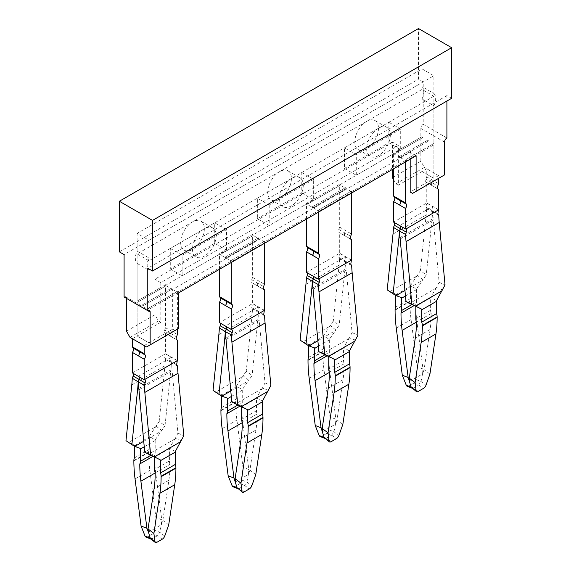 <?xml version="1.0" encoding="UTF-8"?>
<svg xmlns="http://www.w3.org/2000/svg" width="571" height="571" viewBox="0 0 571 571"><rect width="100%" height="100%" fill="white"/><g stroke="black" fill="none" stroke-linecap="round" stroke-linejoin="round"><path stroke-width="0.43" stroke-dasharray="2.85 2.14" d="M301.788 193.041L313.636 199.886L269.212 225.531L257.364 218.693L257.364 198.173L301.788 172.521L301.788 193.041L257.364 218.693M301.788 172.521L313.636 179.365L313.636 199.886M399.522 157.817L428.55 141.066L400.114 157.475L399.522 156.454L398.929 156.797L400.114 157.475L399.522 157.817L398.929 156.797L393.597 153.713L393.597 153.035L422.033 136.619L422.033 89.426L433.881 96.263L433.881 143.457L433.881 105.771L422.033 98.933L422.033 136.619L398.337 150.294L398.337 145.505L160.815 282.645L160.815 287.427L137.119 301.11L137.119 253.917L148.967 260.754L148.967 307.947L148.374 308.29L148.967 309.318L148.967 342.828L137.119 335.991L137.119 302.473L137.119 335.991L148.967 342.828L172.663 329.153L172.663 295.635L148.967 309.318L148.374 308.29L172.071 294.607L172.663 295.635M422.033 89.426L137.119 253.917M214.717 243.317L170.294 268.962L170.294 248.442L214.717 222.797L214.717 243.317L226.566 250.155L182.142 275.8L182.142 255.28L170.294 248.442M344.434 147.903L388.858 122.251L388.858 142.771L344.434 168.424L344.434 147.903L356.283 154.741L356.283 175.261L400.706 149.609L400.706 129.096L356.283 154.741M313.636 179.365L269.212 205.01L257.364 198.173M269.212 205.01L269.212 225.531M422.033 68.905L433.881 75.743L433.881 93.458L422.033 86.621L422.033 68.905L137.119 233.396L148.967 240.234L148.967 257.949A12.562 7.252 120 0 0 148.967 270.261L148.967 307.947L172.663 294.272L172.663 289.483L410.185 152.35L410.185 157.132L433.881 143.457L433.289 143.799L433.881 144.827L433.881 178.338L422.033 171.5L422.033 137.982L422.033 171.5L433.881 178.338L410.185 192.02M433.881 96.263L148.967 260.754M226.566 250.155L226.566 229.635L182.142 255.28M422.033 136.619L422.626 137.64L393.597 154.398L422.626 137.64L422.033 136.619M398.337 150.294L398.929 151.322M393.597 179.708L395.967 183.812L398.337 185.175L398.337 151.665M398.337 145.505L392.413 142.086L392.413 169.444M392.413 142.086L154.891 279.219L154.891 314.785L126.462 331.201M160.815 282.645L154.891 279.219M388.858 142.771L400.706 149.609M400.706 129.096L388.858 122.251M344.434 168.424L356.283 175.261M410.185 157.132L433.289 143.799L404.853 160.215L405.446 160.558L351.543 191.678L351.543 190.992L318.375 210.142L318.375 210.827L264.473 241.947L264.473 241.262L231.305 260.412L231.305 261.097L177.403 292.216L177.403 291.531L148.374 308.29L176.81 291.874L177.403 292.216M409.593 157.475L410.185 158.502L433.881 144.827L433.289 143.799L433.881 143.457L405.446 159.873L405.446 160.558M410.185 159.188L410.185 158.502M416.109 155.769L410.185 152.35M178.587 292.902L172.663 289.483M398.337 185.175L426.773 168.766L426.773 176.903L425.887 179.18A3.347 1.934 -60 0 0 426.252 182.292A3.347 1.934 -60 0 0 426.773 182.442L437.729 188.773M395.967 183.812L424.403 167.396L420.848 161.236L420.848 128.411A3.347 1.934 120 0 1 423.218 124.307L423.218 81.903L124.093 254.602M412.555 193.383L440.983 176.974L424.403 167.396M392.413 177.652L420.848 161.236M126.462 298.376A3.347 1.934 120 0 0 125.763 296.841A3.347 1.934 120 0 0 124.093 297.006M440.983 176.974L444.538 174.919M451.647 98.312L446.907 95.578L446.907 101.053M446.907 95.578L147.782 268.277M446.907 137.982L423.218 124.307M423.218 81.903L418.479 79.162L418.479 28.55M119.353 251.861L418.479 79.162M170.294 268.962L182.142 275.8M226.566 229.635L214.717 222.797M160.815 287.427L161.407 288.455L160.815 288.798L160.815 322.315L158.445 320.945L154.891 314.785M137.119 233.396L137.119 251.112A12.562 7.252 -60 0 0 137.119 263.424L137.119 301.11L137.711 302.138L137.119 302.473L165.554 286.064L165.554 327.718L164.669 329.995A3.347 1.934 -60 0 0 165.04 333.1A3.347 1.934 -60 0 0 165.554 333.257L171.478 336.676A3.347 1.934 -60 0 1 170.972 336.526L176.896 339.945M161.407 288.455L137.711 302.138L166.147 285.721L165.554 285.379L219.457 254.259L219.457 253.574L252.625 234.424L252.625 235.109L306.527 203.99L306.527 203.305L339.695 184.155L339.695 184.833L393.597 153.713M172.663 329.153L175.033 330.516L178.587 328.468M172.663 294.272L172.071 294.607M160.815 322.315L132.379 338.724M175.033 330.516L146.597 346.932M158.445 320.945L130.017 337.361M160.815 288.798L137.119 302.473L137.711 302.138L137.119 301.11L165.554 284.693L165.554 285.379M433.881 105.771A12.562 7.252 120 0 0 433.881 93.458M148.967 240.234L433.881 75.743M192.506 249.299A16.752 9.671 120 0 0 195.974 256.964A16.752 9.671 120 0 0 208.886 252.482A16.752 9.671 120 0 0 216.195 235.616A16.752 9.671 120 0 0 212.726 227.95A16.752 9.671 120 0 0 199.814 232.44A16.752 9.671 120 0 0 192.506 249.299M366.646 148.76A16.752 9.671 120 0 0 370.122 156.425A16.752 9.671 120 0 0 383.027 151.936A16.752 9.671 120 0 0 390.343 135.077A16.752 9.671 120 0 0 386.874 127.404A16.752 9.671 120 0 0 373.962 131.894A16.752 9.671 120 0 0 366.646 148.76M279.576 199.029A16.752 9.671 120 0 0 283.045 206.695A16.752 9.671 120 0 0 295.956 202.205A16.752 9.671 120 0 0 303.272 185.347A16.752 9.671 120 0 0 299.804 177.681A16.752 9.671 120 0 0 286.892 182.17A16.752 9.671 120 0 0 279.576 199.029M422.033 86.621A12.562 7.252 -60 0 1 422.033 98.933M204.354 228.778A16.752 9.671 -60 0 1 197.038 245.637A16.752 9.671 -60 0 1 184.126 250.127A16.752 9.671 -60 0 1 180.657 242.461A16.752 9.671 -60 0 1 187.973 225.595A16.752 9.671 -60 0 1 200.878 221.113A16.752 9.671 -60 0 1 204.354 228.778M291.424 178.509A16.752 9.671 -60 0 1 284.108 195.368A16.752 9.671 -60 0 1 271.196 199.857A16.752 9.671 -60 0 1 267.728 192.184A16.752 9.671 -60 0 1 275.044 175.326A16.752 9.671 -60 0 1 287.955 170.836A16.752 9.671 -60 0 1 291.424 178.509M378.494 128.239A16.752 9.671 -60 0 1 371.186 145.098A16.752 9.671 -60 0 1 358.274 149.588A16.752 9.671 -60 0 1 354.805 141.915A16.752 9.671 -60 0 1 362.114 125.056A16.752 9.671 -60 0 1 375.026 120.567A16.752 9.671 -60 0 1 378.494 128.239M225.381 258.363L258.549 239.213L257.956 238.186L259.141 238.871L225.973 258.021L225.381 256.993L224.788 257.335L225.973 258.021L225.381 258.363L224.788 257.335L219.457 254.259M225.973 258.021L231.305 261.097M143.043 305.899L142.45 304.871L143.043 304.529L143.635 305.556L143.043 305.899L171.478 289.483L170.886 288.455L176.81 291.874L177.403 292.902L177.403 329.153M142.45 304.871L170.886 288.455L166.147 285.721L165.554 286.064M231.305 260.412L263.881 241.604L264.473 241.947M264.473 241.262L263.881 241.604L259.141 238.871L258.549 239.213M225.381 256.993L258.549 237.843L257.956 238.186L252.625 235.109M312.451 208.094L345.619 188.937L345.027 187.916L346.212 188.594L313.044 207.751L312.451 206.723L311.859 207.066L313.044 207.751L312.451 208.094L311.859 207.066L306.527 203.99M313.044 207.751L318.375 210.827M318.375 210.142L350.951 191.335L351.543 191.678M351.543 190.992L350.951 191.335L346.212 188.594L345.619 188.937M312.451 206.723L345.619 187.573L345.027 187.916L339.695 184.833M400.114 157.475L404.853 160.215L405.446 159.873M405.446 161.921L405.446 161.236L433.881 144.827L433.881 178.338L438.621 175.604L438.621 178.338M399.522 156.454L427.957 140.038L427.365 140.38L427.957 141.401M427.957 140.038L428.55 141.066M393.597 153.035L394.19 154.056M339.695 184.155L340.287 185.175L307.119 204.325L306.527 203.305M252.625 234.424L253.217 235.452L220.049 254.602L219.457 253.574M219.457 269.305L219.457 254.944L220.049 254.602M263.881 241.604L264.473 242.632L231.305 261.782L231.305 262.467M231.305 261.782L230.713 260.754M264.473 242.632L264.473 243.317M219.457 254.944L252.625 235.787L252.625 277.449L264.473 284.287M252.625 235.787L253.217 235.452M306.527 219.036L306.527 204.668L307.119 204.325M350.951 191.335L351.543 192.363L318.375 211.513L318.375 212.191M318.375 211.513L317.783 210.485M258.549 237.843L259.141 238.871M351.543 192.363L351.543 193.041M306.527 204.668L339.695 185.518L339.695 227.172L351.543 234.017M339.695 185.518L340.287 185.175M393.597 154.398L393.597 168.766M405.446 161.236L404.853 160.215M345.619 187.573L346.212 188.594M438.621 175.604L426.773 168.766M420.363 270.711L417.294 275.286L422.99 279.747L426.252 274.879L420.363 270.711L426.166 214.939A134.028 77.385 60 0 0 426.658 208.265L425.895 207.066L426.773 202.962L426.773 182.442M393.597 222.112L405.581 228.878M398.929 156.797L427.365 140.38M224.788 257.335L257.956 238.186M252.625 277.449L251.74 279.719A3.347 1.934 -60 0 0 252.111 282.831A3.347 1.934 -60 0 0 252.625 282.988L263.581 289.311M246.222 371.25L243.153 375.832L248.842 380.293L252.104 375.418L246.222 371.25L252.025 315.478A134.028 77.385 60 0 0 252.51 308.811L251.754 307.605L252.625 303.501L252.625 282.988M219.457 322.651L231.433 329.417M311.859 207.066L345.027 187.916M339.695 227.172L338.817 229.449A3.347 1.934 -60 0 0 339.181 232.561A3.347 1.934 -60 0 0 339.695 232.711L350.658 239.042M333.293 320.981L330.224 325.563L335.912 330.017L339.181 325.149L333.293 320.981L339.095 265.208A134.028 77.385 60 0 0 339.581 258.542L338.824 257.335L339.695 253.231L339.695 232.711M306.527 272.381L318.504 279.148M438.621 209.8L426.773 202.962M438.485 209.878L432.532 206.474L399.686 225.438M394.547 222.654L393.733 222.033L426.637 203.04L432.532 206.474L431.876 210.535L432.811 212.041A142.407 82.217 60 0 0 433.332 219.849L400.164 238.999M426.773 176.903L438.621 183.741M264.473 310.346L252.625 303.501M264.344 310.417L258.385 307.02L225.545 325.977M220.399 323.2L219.585 322.579L252.496 303.579L258.385 307.02L257.728 311.074L258.663 312.58A142.407 82.217 60 0 0 259.191 320.388L226.016 339.538M351.543 260.069L339.695 253.231M351.415 260.148L345.455 256.75L312.615 275.707L313.408 276.357L312.615 275.707M307.469 272.931L306.656 272.31L339.567 253.31L345.455 256.75L344.805 260.804L345.74 262.31A142.407 82.217 60 0 0 346.262 270.119L313.094 289.269M400.478 226.08L400 225.559L400.471 226.08M442.575 289.882L436.537 287.57L439.135 282.317L433.332 219.849M438.735 215.238L432.811 212.041M439.135 282.317L445.023 284.95M425.895 207.066L431.776 210.478L432.532 206.474M426.658 208.265L432.575 211.905A142.407 82.217 60 0 1 432.054 219.107L426.252 274.879M431.776 210.478L432.575 211.905M417.294 275.286L410.485 285.593L416.409 289.076L422.99 279.747M387.195 289.861L390.093 291.467L416.737 276.086M268.427 390.428L262.389 388.109L264.994 382.863L259.191 320.388M264.587 315.784L258.663 312.58M264.994 382.863L270.875 385.489M251.754 307.605L257.635 311.017L258.385 307.02M252.51 308.811L258.435 312.451A142.407 82.217 60 0 1 257.906 319.646L252.104 375.418M257.635 311.017L258.435 312.451M243.153 375.832L236.337 386.132L242.261 389.622L248.842 380.293M213.047 390.407L215.952 392.006L242.589 376.624M355.505 340.159L349.459 337.839L352.064 332.593L346.262 270.119M351.657 265.508L345.74 262.31M352.064 332.593L357.953 335.22M338.824 257.335L344.706 260.747L345.455 256.75M339.581 258.542L345.505 262.175A142.407 82.217 60 0 1 344.984 269.376L339.181 325.149M344.706 260.747L345.505 262.175M330.224 325.563L323.414 335.862L329.339 339.345L335.912 330.017M300.125 340.13L303.023 341.736L329.667 326.355M436.537 287.57L430.62 297.284L436.544 300.632M409.229 303.337L415.809 305.835L421.733 309.182M389.643 291.253L395.682 295.514M395.674 295.507L395.674 294.786A75.393 43.524 60 0 1 395.674 294.144L390.093 291.467M395.674 294.144L401.599 297.627M395.674 294.786L410.485 286.235A75.393 43.524 60 0 1 410.485 285.593M262.389 388.109L256.472 397.823L262.396 401.177M235.088 403.875L241.661 406.374L247.586 409.728M215.495 391.799L221.541 396.053M221.527 396.046L221.527 395.325A75.393 43.524 60 0 1 221.534 394.682L215.952 392.006M221.534 394.682L227.451 398.165M221.527 395.325L236.337 386.774A75.393 43.524 60 0 1 236.337 386.132M349.459 337.839L343.549 347.553L349.466 350.908M322.158 353.606L328.739 356.104L334.663 359.452M302.573 341.529L308.611 345.783M308.604 345.776L308.604 345.055A75.393 43.524 60 0 1 308.604 344.413L303.023 341.736M308.604 344.413L314.528 347.896M308.604 345.055L323.407 336.505A75.393 43.524 60 0 1 323.414 335.862M429.927 374.069L424.075 369.615L430.106 329.46A125.656 72.546 60 0 0 431.212 313.493A8.379 4.839 60 0 1 430.62 310.174L430.62 297.862A67.014 38.692 -120 0 0 430.62 297.284M415.809 306.292A67.014 38.692 -120 0 0 415.809 305.835M405.46 295.978L416.402 289.654A67.014 38.692 60 0 1 416.409 289.076M416.402 289.654L416.402 301.966A8.379 4.839 -120 0 1 415.816 304.607A125.656 72.546 -120 0 0 416.923 321.844L422.954 368.966L417.101 366.668L411.07 319.546A134.028 77.385 -120 0 1 409.892 301.624L409.892 301.188A8.379 4.839 -120 0 1 410.485 298.547L410.485 286.235M395.674 307.098L410.485 298.547M255.779 474.608L249.927 470.154L255.958 429.999A125.656 72.546 60 0 0 257.064 414.039A8.379 4.839 60 0 1 256.479 410.713L256.479 398.401A67.014 38.692 -120 0 0 256.472 397.823M241.669 406.837A67.014 38.692 -120 0 0 241.661 406.374M231.312 396.517L242.261 390.193A67.014 38.692 60 0 1 242.261 389.622M242.261 390.193L242.261 402.505A8.379 4.839 -120 0 1 241.669 405.146A125.656 72.546 -120 0 0 242.775 422.39L248.806 469.505L242.953 467.206L236.929 420.092A134.028 77.385 -120 0 1 235.744 402.162L235.744 401.727A8.379 4.839 -120 0 1 236.337 399.086L236.337 386.774M221.527 407.637L236.337 399.086M342.85 424.339L337.004 419.885L343.028 379.729A125.656 72.546 60 0 0 344.142 363.763A8.379 4.839 60 0 1 343.549 360.444L343.549 348.132A67.014 38.692 -120 0 0 343.549 347.553M328.739 356.561A67.014 38.692 -120 0 0 328.739 356.104M318.382 346.247L329.331 339.923A67.014 38.692 60 0 1 329.339 339.345M329.331 339.923L329.331 352.236A8.379 4.839 -120 0 1 328.739 354.876A125.656 72.546 -120 0 0 329.852 372.121L335.876 419.235L330.031 416.937L324 369.815A134.028 77.385 -120 0 1 322.815 351.893L322.815 351.458A8.379 4.839 -120 0 1 323.407 348.817L323.407 336.505M308.604 357.367L323.407 348.817M431.212 313.493L416.402 322.044M424.075 369.615L422.554 373.912L422.954 368.966M409.657 381.357L422.554 373.912L421.02 381.499L418.736 384.868L413.483 387.902L418.158 391.456M414.189 305.542L415.816 304.607M407.216 386.267A3.347 2.213 111.5 0 0 408.815 386.067L414.061 383.034A3.347 2.213 111.5 0 0 416.073 379.551L417.101 366.668M257.064 414.039L242.261 422.583M249.927 470.154L248.414 474.451L248.806 469.505M235.516 481.895L248.414 474.451L246.879 482.038L244.588 485.414L239.342 488.441L244.01 492.002M240.041 406.081L241.669 405.146M233.068 486.806A3.347 2.213 111.5 0 0 234.667 486.606L239.92 483.58A3.347 2.213 111.5 0 0 241.933 480.097L242.953 467.206M344.142 363.763L329.331 372.313M337.004 419.885L335.484 424.182L335.876 419.235M322.586 431.626L335.484 424.182L333.949 431.769L331.658 435.145L326.412 438.171L331.08 441.726M327.119 355.812L328.739 354.876M320.145 436.537A3.347 2.213 111.5 0 0 321.744 436.337L326.99 433.303A3.347 2.213 111.5 0 0 329.003 429.82L330.031 416.937M411.698 387.98L413.483 387.902L408.815 386.067M237.557 488.526L239.342 488.441L234.667 486.606M324.628 438.257L326.412 438.171L321.744 436.337M159.145 421.526L164.948 365.747A134.028 77.385 60 0 0 165.44 359.08L171.357 362.721A142.407 82.217 60 0 1 170.836 369.915L165.033 425.695L159.145 421.526L149.267 436.401L155.191 439.891L165.033 425.695M125.977 440.676L128.875 442.275L155.519 426.894M128.425 442.068L134.463 446.322L134.456 445.594A75.393 43.524 60 0 1 134.456 444.952L128.875 442.275M134.456 444.952L140.38 448.442M134.456 445.594L149.267 437.051A75.393 43.524 60 0 1 149.267 436.401M156.076 426.102L161.771 430.563M133.329 373.47L138.468 376.253L171.314 357.289L170.558 361.293L171.357 362.721M132.379 372.927L165.419 353.849L164.676 357.881L165.44 359.08M144.242 446.786L155.191 440.469A67.014 38.692 60 0 1 155.191 439.891M155.191 440.469L155.191 452.782A8.379 4.839 -120 0 1 154.598 455.415A125.656 72.546 -120 0 0 155.705 472.66L161.736 519.781L155.883 517.476L149.852 470.361A134.028 77.385 -120 0 1 148.674 452.439L148.674 451.996A8.379 4.839 -120 0 1 149.267 449.356L149.267 437.051M134.456 457.906L149.267 449.356M176.632 364.783L170.658 361.35L171.314 357.289L165.419 353.849L165.554 333.257M170.658 361.35L171.593 362.856A142.407 82.217 -120 0 0 172.114 370.658L138.946 389.807M152.971 456.357L154.598 455.415M148.446 532.165L161.343 524.72L161.736 519.781M145.998 537.083A3.347 2.213 111.5 0 0 147.596 536.876L152.842 533.849A3.347 2.213 111.5 0 0 154.855 530.366L155.883 517.476M150.48 538.796L152.264 538.717L157.517 535.684L159.801 532.308L161.343 524.72L162.856 520.431L168.888 480.268A125.656 72.546 -120 0 0 169.994 464.309L155.184 472.859M177.403 360.615L165.554 353.777M176.51 339.581L171.478 336.676M177.267 360.686L171.314 357.289M144.363 379.686L138.468 376.253M144.227 345.569L148.967 342.828L148.967 309.318L177.403 292.902M137.119 263.424L148.967 270.261M171.478 289.483L143.635 305.556M165.554 327.718L177.403 334.556M177.517 366.054L171.593 362.856M181.357 440.698L175.318 438.385L177.924 433.132L172.114 370.658M177.924 433.132L183.805 435.759M162.856 520.431L168.709 524.885M165.554 284.693L166.147 285.721M137.119 251.112L148.967 257.949M177.403 291.531L176.81 291.874M143.043 304.529L170.886 288.455M171.478 288.112L172.071 289.14M175.318 438.385L169.401 448.092A67.014 38.692 60 0 1 169.401 448.678L169.401 460.983L154.598 469.533M148.01 454.145L154.591 456.643A67.014 38.692 60 0 1 154.598 457.107M160.515 459.998L154.591 456.643M169.994 464.309A8.379 4.839 60 0 1 169.401 460.983M175.326 451.447L169.401 448.092M444.538 142.086L420.848 128.411M251.74 279.719L263.588 286.563M338.817 229.449L350.658 236.294M432.697 185.86A3.376 1.949 120 0 1 432.19 185.711A3.376 1.949 120 0 1 431.812 182.599L437.736 186.018M431.812 182.599L425.887 179.18M392.998 234.089L426.166 214.939M257.664 283.145A3.376 1.949 120 0 0 258.035 286.242L252.111 282.831M263.966 289.668L258.042 286.249A3.376 1.949 120 0 0 258.549 286.406M218.85 334.627L252.025 315.478M344.741 232.868A3.376 1.949 120 0 0 345.112 235.973L339.181 232.561M351.044 239.399L345.12 235.98A3.376 1.949 120 0 0 345.619 236.13M305.928 284.358L339.095 265.208M437.85 213.968L431.876 210.535M263.702 314.507L257.728 311.074M350.772 264.237L344.805 260.804M400.043 237.586L432.054 219.107M225.895 338.132L257.906 319.646M312.965 287.863L344.984 269.376M436.215 288.119L409.614 303.479M430.62 297.862L415.809 306.413M404.946 290.461L422.604 280.261M262.068 388.665L235.473 404.018M256.479 398.401L241.669 406.952M230.798 390.999L248.456 380.807M349.145 338.396L322.544 353.749M343.549 348.132L328.739 356.682M317.869 340.73L335.527 330.53M430.62 310.174L415.809 318.725M430.106 329.46L415.295 338.003M416.073 379.551L421.02 381.499L425.966 385.261M411.941 304.543L416.402 301.966M416.402 322.144L416.923 321.844M396.267 328.097L411.07 319.546M395.082 310.174L409.892 301.624M395.082 309.732L409.892 301.188M256.479 410.713L241.669 419.264M255.958 429.999L241.148 438.549M241.933 480.097L246.879 482.038L251.825 485.807M237.8 405.082L242.261 402.505M242.261 422.69L242.775 422.39M222.119 428.635L236.929 420.092M220.934 410.713L235.744 402.162M220.934 410.278L235.744 401.727M343.549 360.444L328.739 368.994M343.028 379.729L328.225 388.28M329.003 429.82L333.949 431.769L338.896 435.537M324.87 354.812L329.331 352.236M329.331 372.42L329.852 372.121M309.189 378.366L324 369.815M308.012 360.444L322.815 351.893M308.012 360.008L322.815 351.458M414.061 383.034L418.736 384.868L423.404 388.43M239.92 483.58L244.588 485.414L249.256 488.969M326.99 433.303L331.658 435.145L336.333 438.699M131.78 384.904L164.948 365.747M138.824 388.401L170.836 369.915M143.728 441.269L161.386 431.076M164.676 357.881L170.558 361.293M150.723 455.351L155.191 452.782M155.184 472.959L155.705 472.66M135.049 478.912L149.852 470.361M133.864 460.983L148.674 452.439M133.864 460.547L148.674 451.996M164.748 536.076L159.801 532.308L154.855 530.366M165.04 333.1L170.957 336.519A3.347 1.934 -60 0 1 170.593 333.414L176.518 336.833M170.593 333.414L164.669 329.995M168.888 480.268L154.077 488.819M156.939 542.272L152.264 538.717L147.596 536.876M162.185 539.238L157.517 535.684L152.842 533.849M174.997 438.935L148.396 454.295M169.401 448.678L154.598 457.221M125.763 296.841L149.459 310.517M287.955 170.836L299.804 177.681M271.196 199.857L283.045 206.695M375.026 120.567L386.874 127.404M358.274 149.588L370.122 156.425M426.252 182.292L438.114 189.129M405.952 229.014L400.007 225.566M394.09 222.162L399.993 225.552M231.805 329.553L225.859 326.105M219.942 322.708L225.845 326.098M318.882 279.283L312.937 275.836M307.012 272.431L312.915 275.822M132.872 372.977L144.734 379.822M200.878 221.113L212.726 227.95M184.126 250.127L195.974 256.964"/><path stroke-width="0.86" d="M392.413 169.444L392.413 177.652L393.597 179.708M152.521 271.011L152.521 220.399L119.353 201.249L418.479 28.55L451.647 47.7L451.647 98.312L152.521 271.011L147.782 268.277L147.782 310.681A3.347 1.934 -60 0 1 149.459 310.517A3.347 1.934 -60 0 1 150.152 312.051L150.152 344.884L178.587 328.468L178.587 292.902L416.109 155.769L416.109 191.335L412.555 193.383L410.185 192.02L410.185 159.188M150.152 312.051L126.462 298.376L126.462 331.201L130.017 337.361L146.597 346.932L150.152 344.884M147.782 310.681L124.093 297.006L124.093 254.602L119.353 251.861L119.353 201.249M416.109 191.335L444.538 174.919L444.538 142.086A3.347 1.934 -60 0 1 446.907 137.982L446.907 101.053M152.521 220.399L451.647 47.7M219.457 269.305L219.457 296.599L231.305 303.437L232.183 304.693A3.347 1.934 120 0 1 231.305 308.975L231.305 329.496L219.457 322.651L219.457 302.138L231.305 308.975M231.305 262.467L231.305 303.437M264.473 243.317L264.473 284.287L263.588 286.563A3.376 1.949 120 0 0 263.966 289.668A3.376 1.949 120 0 0 264.473 289.825L264.473 310.346L231.305 329.496M306.527 219.036L306.527 246.322L318.375 253.167L319.26 254.423A3.347 1.934 120 0 1 318.375 258.706L318.375 279.226L306.527 272.381L306.527 251.861L318.375 258.706M318.375 212.191L318.375 253.167M351.543 193.041L351.543 234.017L350.658 236.294A3.376 1.949 120 0 0 351.044 239.399A3.376 1.949 120 0 0 351.543 239.556L351.543 260.069L318.375 279.226M393.597 168.766L393.597 196.053L405.446 202.891L406.331 204.154A3.347 1.934 120 0 1 405.446 208.436L399.522 205.01A3.347 1.934 120 0 0 400.407 200.728L394.482 197.309A3.376 1.949 -60 0 1 393.597 201.592L393.597 222.112L405.446 228.95L405.446 208.436M405.446 161.921L405.446 202.891M411.855 304.1L414.924 305.849L409.229 303.337L405.967 301.474L411.855 304.1L406.052 241.626A134.028 77.385 -120 0 1 405.56 234.388L406.324 232.169C406.887 230.349 406.638 229.256 405.581 228.878L405.446 228.95M438.621 178.338L438.621 183.741L437.736 186.018A3.376 1.949 120 0 0 438.114 189.129A3.376 1.949 120 0 0 438.621 189.279L438.621 209.8L405.945 229.007M393.597 196.053L394.482 197.309M219.457 296.599L220.342 297.855A3.376 1.949 -60 0 1 219.457 302.138M306.527 246.322L307.412 247.578A3.376 1.949 -60 0 1 306.527 251.861M393.597 201.592L399.522 205.01M395.674 295.507L395.674 307.098A8.379 4.839 -120 0 0 395.082 309.732L395.082 310.174A134.028 77.385 -120 0 0 396.267 328.097L402.291 375.218L408.144 377.517L411.199 387.167L416.495 391.635A3.347 1.606 -52.7 0 0 418.158 391.456L423.404 388.43A3.347 1.606 -52.7 0 0 425.966 385.261L429.927 374.069L435.951 333.914A134.028 77.385 60 0 0 437.136 317.355L437.136 316.919A8.379 4.839 60 0 0 436.544 313.593L436.544 301.281A75.393 43.524 -120 0 0 436.544 300.632L445.023 284.95L439.22 222.476A134.028 77.385 -120 0 1 438.735 215.238L437.85 213.968L438.485 209.878M438.621 189.279L437.729 188.773M408.144 377.517L402.112 330.395A125.656 72.546 -120 0 1 401.006 313.151A8.379 4.839 -120 0 0 401.599 310.517L401.599 298.205A67.014 38.692 60 0 1 401.599 297.627L395.682 295.514L387.195 289.861L392.998 234.089A134.028 77.385 60 0 0 393.483 227.422L394.368 225.267L394.547 222.654M221.527 396.046L221.527 407.637A8.379 4.839 -120 0 0 220.934 410.278L220.934 410.713A134.028 77.385 -120 0 0 222.119 428.635L228.15 475.757L233.996 478.055L237.051 487.713L242.354 492.181A3.347 1.606 -52.7 0 0 244.01 492.002L249.256 488.969A3.347 1.606 -52.7 0 0 251.825 485.807L255.779 474.608L261.811 434.452A134.028 77.385 60 0 0 262.988 417.893L262.988 417.458A8.379 4.839 60 0 0 262.396 414.132L262.396 401.827A75.393 43.524 -120 0 0 262.396 401.177L270.875 385.489L265.072 323.015A134.028 77.385 -120 0 1 264.587 315.784L263.702 314.507L264.344 310.417M231.419 334.934A134.028 77.385 -120 0 0 231.905 342.165L237.707 404.639L231.819 402.013L226.016 339.538A142.407 82.217 -120 0 1 225.495 331.737L231.419 334.934L232.176 332.707C232.747 330.894 232.497 329.795 231.433 329.417L231.797 329.553M264.473 289.825L263.581 289.311M233.996 478.055L227.972 430.941A125.656 72.546 -120 0 1 226.858 413.697A8.379 4.839 -120 0 0 227.451 411.056L227.451 398.744A67.014 38.692 60 0 1 227.451 398.165L221.541 396.053L213.047 390.407L218.85 334.627A134.028 77.385 60 0 0 219.343 327.961L220.228 325.813L220.399 323.2M308.604 345.776L308.604 357.367A8.379 4.839 -120 0 0 308.012 360.008L308.012 360.444A134.028 77.385 -120 0 0 309.189 378.366L315.221 425.488L321.073 427.786L324.121 437.443L329.424 441.911A3.347 1.606 -52.7 0 0 331.08 441.726L336.333 438.699A3.347 1.606 -52.7 0 0 338.896 435.537L342.85 424.339L348.881 384.183A134.028 77.385 60 0 0 350.066 367.624L350.066 367.189A8.379 4.839 60 0 0 349.473 363.863L349.473 351.55A75.393 43.524 -120 0 0 349.466 350.908L357.953 335.22L352.15 272.745A134.028 77.385 -120 0 1 351.657 265.508L350.772 264.237L351.415 260.148M318.49 284.658A134.028 77.385 -120 0 0 318.975 291.895L324.778 354.37L318.896 351.743L313.094 289.269A142.407 82.217 -120 0 1 312.565 281.46L318.49 284.658L319.246 282.438C319.817 280.625 319.567 279.526 318.504 279.148L318.875 279.283M351.543 239.556L350.658 239.042M321.073 427.786L315.042 380.664A125.656 72.546 -120 0 1 313.936 363.427A8.379 4.839 -120 0 0 314.521 360.786L314.521 348.474A67.014 38.692 60 0 1 314.528 347.896L308.611 345.783L300.125 340.13L305.928 284.358A134.028 77.385 60 0 0 306.413 277.692L307.298 275.536L307.469 272.931M406.324 232.169L400.442 228.685L400.478 226.08L400.342 228.628L399.407 231.055A142.407 82.217 -120 0 1 398.886 238.257L400.043 237.586M405.56 234.388L399.643 231.191A142.407 82.217 -120 0 0 400.164 238.999L405.967 301.474M400.442 228.685L399.643 231.191M414.924 305.849L421.733 309.182A75.393 43.524 -120 0 1 421.733 309.832L421.733 322.144A8.379 4.839 60 0 1 422.326 325.463L422.326 325.905A134.028 77.385 60 0 1 421.148 342.464L415.117 382.62L409.264 378.166L415.295 338.003A125.656 72.546 60 0 0 416.402 322.044A8.379 4.839 60 0 1 415.809 318.725L415.809 306.413A67.014 38.692 -120 0 0 415.809 306.292M393.076 294.029L398.886 238.257M393.483 227.422L399.407 231.055M232.176 332.707L226.294 329.224L226.337 326.626L226.195 329.167L225.26 331.601A142.407 82.217 -120 0 1 224.738 338.796L225.895 338.132M226.294 329.224L225.495 331.737M262.396 401.827L247.593 410.371A75.393 43.524 -120 0 0 247.586 409.728L237.707 404.639M218.936 394.575L224.738 338.796M219.343 327.961L225.26 331.601M319.246 282.438L313.365 278.955L313.408 276.357L313.272 278.898L312.337 281.332A142.407 82.217 -120 0 1 311.809 288.526L312.965 287.863M313.365 278.955L312.565 281.46M349.473 351.55L334.663 360.101A75.393 43.524 -120 0 0 334.663 359.452L324.778 354.37M306.006 344.299L311.809 288.526M306.413 277.692L312.337 281.332M240.776 406.395L231.819 402.013M327.847 356.118L318.896 351.743M436.544 313.593L421.733 322.144M235.516 481.895L235.124 478.705L241.148 438.549A125.656 72.546 60 0 0 242.261 422.583A8.379 4.839 60 0 1 241.669 419.264L241.669 406.952A67.014 38.692 -120 0 0 241.669 406.837M235.124 478.705L240.969 483.159L247 443.003A134.028 77.385 60 0 0 248.185 426.444L248.185 426.009A8.379 4.839 60 0 0 247.593 422.683L247.593 410.371M262.396 414.132L247.593 422.683M322.586 431.626L322.194 428.436L328.225 388.28A125.656 72.546 60 0 0 329.331 372.313A8.379 4.839 60 0 1 328.739 368.994L328.739 356.682A67.014 38.692 -120 0 0 328.739 356.561M322.194 428.436L328.047 432.889L334.071 392.734A134.028 77.385 60 0 0 335.256 376.175L335.256 375.739A8.379 4.839 60 0 0 334.663 372.413L334.663 360.101M349.473 363.863L334.663 372.413M409.657 381.357L409.264 378.166M416.495 391.635A3.347 1.606 -52.7 0 1 416.145 390.935L415.117 382.62M401.006 313.151L414.189 305.542M402.291 375.218L406.252 385.225A3.347 2.213 111.5 0 0 407.216 386.267L411.827 388.08M242.354 492.181A3.347 1.606 -52.7 0 1 241.997 491.481L240.969 483.159M226.858 413.697L240.041 406.081M228.15 475.757L232.104 485.764A3.347 2.213 111.5 0 0 233.068 486.806L237.679 488.619M329.424 441.911A3.347 1.606 -52.7 0 1 329.067 441.205L328.047 432.889M313.936 363.427L327.119 355.812M315.221 425.488L319.175 435.495A3.347 2.213 111.5 0 0 320.145 436.537L324.749 438.35M134.456 446.322L134.456 457.906A8.379 4.839 -120 0 0 133.864 460.547L133.864 460.983A134.028 77.385 -120 0 0 135.049 478.912L141.073 526.027L146.925 528.325L140.894 481.21A125.656 72.546 -120 0 1 139.788 463.966A8.379 4.839 -120 0 0 140.38 461.325L140.38 449.02A67.014 38.692 60 0 1 140.38 448.442L134.463 446.322L125.977 440.676L131.78 384.904A134.028 77.385 -120 0 0 132.265 378.23L138.189 381.871A142.407 82.217 -120 0 1 137.668 389.072L138.824 388.401M131.865 444.845L137.668 389.072M132.265 378.23L133.15 376.082L133.329 373.47M133.15 376.082L139.124 379.437L138.189 381.871M139.124 379.437L139.253 376.889L139.224 379.494L138.425 382.006A142.407 82.217 -120 0 0 138.946 389.807L144.749 452.282L150.637 454.909L144.834 392.434A134.028 77.385 -120 0 1 144.342 385.204L138.425 382.006M132.379 352.407L132.379 372.927L144.227 379.765L144.227 359.245L132.379 352.407A3.376 1.949 -60 0 0 133.264 348.124L132.379 346.868L144.227 353.706L145.113 354.962A3.347 1.934 120 0 1 144.227 359.245M144.227 353.706L144.227 345.569L132.379 338.724L132.379 346.868M139.788 463.966L152.971 456.357M146.925 528.325L148.446 532.165L148.046 528.974L154.077 488.819A125.656 72.546 60 0 0 155.184 472.859A8.379 4.839 60 0 1 154.598 469.533L154.598 457.221A67.014 38.692 60 0 0 154.598 457.107M141.073 526.027L145.034 536.041L149.98 537.982L154.927 541.751A3.347 1.606 127.3 0 0 155.276 542.45L150.48 538.796L148.446 532.165M145.034 536.041A3.347 2.213 111.5 0 0 145.998 537.083L150.608 538.888M177.403 329.153L177.403 334.556L176.518 336.833A3.376 1.949 120 0 0 176.896 339.945A3.376 1.949 120 0 0 177.403 340.095L176.51 339.581M177.403 340.095L177.403 360.615L144.227 379.765M155.276 542.45A3.347 1.606 127.3 0 0 156.939 542.272L162.185 539.238A3.347 1.606 -52.7 0 0 164.748 536.076L168.709 524.885L174.733 484.722A134.028 77.385 60 0 0 175.918 468.17L175.918 467.728A8.379 4.839 60 0 0 175.326 464.409L175.326 452.096A75.393 43.524 60 0 0 175.326 451.447L183.805 435.759L178.002 373.284A134.028 77.385 60 0 1 177.517 366.054L176.632 364.783L177.267 360.686M144.727 379.822L144.363 379.686C145.419 380.065 145.669 381.164 145.105 382.984L144.342 385.204M154.927 541.751L153.899 533.428L159.93 493.273A134.028 77.385 60 0 0 161.108 476.714L161.108 476.278A8.379 4.839 60 0 0 160.515 472.952L160.515 460.647A75.393 43.524 60 0 0 160.515 459.998L150.637 454.909M148.046 528.974L153.899 533.428M153.706 456.664L144.749 452.282M175.326 464.409L160.515 472.952M225.381 305.556A3.347 1.934 120 0 0 226.259 301.274L220.342 297.855M226.259 301.274L232.183 304.693M312.451 255.287A3.347 1.934 120 0 0 313.336 251.004L307.412 247.578M313.336 251.004L319.26 254.423M400.407 200.728L406.331 204.154M439.22 222.476L406.052 241.626M265.072 323.015L231.905 342.165M352.15 272.745L318.975 291.895M394.368 225.267L400.342 228.628M442.125 290.739L415.481 306.12M220.228 325.813L226.195 329.167M267.977 391.278L241.333 406.659M307.298 275.536L313.272 278.898M355.048 341.008L328.411 356.39M436.544 301.281L421.733 309.832M396.003 295.621L404.946 290.461M401.599 298.205L405.46 295.978M221.855 396.16L230.798 390.999M227.451 398.744L231.312 396.517M308.932 345.89L317.869 340.73M314.521 348.474L318.382 346.247M435.951 333.914L421.148 342.464M437.136 317.355L422.326 325.905M437.136 316.919L422.326 325.463M406.252 385.225L411.199 387.167L416.145 390.935M401.599 310.517L411.941 304.543M402.112 330.395L416.402 322.144M261.811 434.452L247 443.003M262.988 417.893L248.185 426.444M262.988 417.458L248.185 426.009M232.104 485.764L237.051 487.713L241.997 491.481M227.451 411.056L237.8 405.082M227.972 430.941L242.261 422.69M348.881 384.183L334.071 392.734M350.066 367.624L335.256 376.175M350.066 367.189L335.256 375.739M319.175 435.495L324.121 437.443L329.067 441.205M314.521 360.786L324.87 354.812M315.042 380.664L329.331 372.42M134.785 446.429L143.728 441.269M140.38 449.02L144.242 446.786M140.38 461.325L150.723 455.351M140.894 481.21L155.184 472.959M138.303 355.826A3.376 1.949 -60 0 0 139.188 351.543L133.264 348.124M139.188 351.543L145.113 354.962M145.105 382.984L139.224 379.494M178.002 373.284L144.834 392.434M180.907 441.547L154.263 456.928M174.733 484.722L159.93 493.273M175.326 452.096L160.515 460.647M175.918 467.728L161.108 476.278M175.918 468.17L161.108 476.714M412.883 304.957L417.772 307.234M238.742 405.503L243.631 407.773M325.813 355.226L330.702 357.503M151.665 455.772L156.554 458.049"/></g></svg>

